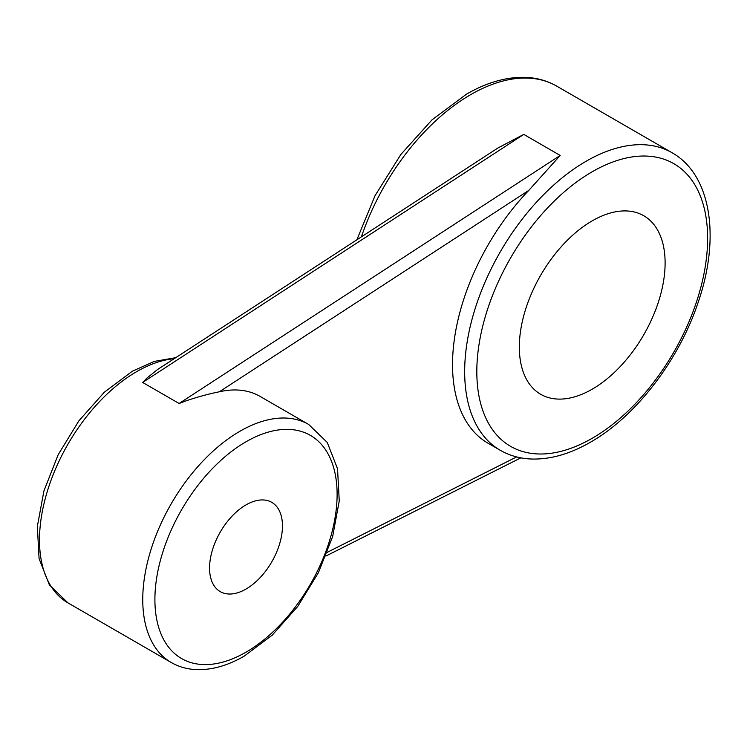 <?xml version="1.0" encoding="UTF-8"?>
<svg xmlns="http://www.w3.org/2000/svg" width="747" height="747" viewBox="0 0 747 747"><rect width="100%" height="100%" fill="white"/><g stroke="black" fill="none" stroke-linecap="round" stroke-linejoin="round"><path stroke-width="1.12" d="M246.006 589.066A51.543 29.759 120 0 0 279.677 543.648A51.543 29.759 120 0 0 271.777 502.348A51.543 29.759 120 0 0 246.006 504.897A51.543 29.759 120 0 0 212.335 550.315A51.543 29.759 120 0 0 220.234 591.615A51.543 29.759 120 0 0 246.006 589.066M592.222 389.178A103.077 59.517 120 0 0 659.564 298.342A103.077 59.517 120 0 0 643.765 215.743A103.077 59.517 120 0 0 592.222 220.851A103.077 59.517 120 0 0 524.88 311.686A103.077 59.517 120 0 0 540.688 394.285A103.077 59.517 120 0 0 592.222 389.178M179.093 403.483L560.213 155.451L528.82 190.373L219.31 391.802C209.543 393.725 198.702 396.648 186.797 400.579L179.093 403.483L142.649 382.445L147.29 377.767L157.486 369.569L498.062 147.915L523.768 134.404L142.649 382.445M219.31 391.802A137.439 79.35 -60 0 1 260.059 396.396L308.651 424.445A137.439 79.35 -60 0 0 239.936 431.252A137.439 79.35 -60 0 0 150.147 552.369A137.439 79.35 -60 0 0 171.212 662.496C178.953 666.922 187.506 669.303 196.872 669.639C212.167 670.031 227.956 665.53 244.232 656.118L272.319 635.081L297.717 606.471L318.409 572.669L332.658 536.495L339.259 500.92L337.532 468.733L327.223 442.392L308.651 424.445M528.82 190.373A171.801 99.192 120 0 0 488.099 443.27L500.247 450.282A171.801 99.192 -60 0 1 473.915 312.62A171.801 99.192 -60 0 1 586.152 161.231A171.801 99.192 -60 0 1 672.048 152.724L556.646 86.092A171.801 99.192 120 0 0 470.741 94.608A171.801 99.192 120 0 0 361.417 236.846M174.219 358.672A137.439 79.35 120 0 0 136.673 371.642A137.439 79.35 120 0 0 46.893 492.749A137.439 79.35 120 0 0 67.958 602.885L49.386 584.938L39.077 558.597L37.35 526.411L43.952 490.835L58.201 454.662L78.883 420.86L104.291 392.25L132.378 371.212L154.34 361.399L175.769 357.664M592.222 171.754A163.21 94.225 120 0 0 476.819 371.642A163.21 94.225 120 0 0 592.222 438.274A163.21 94.225 120 0 0 707.624 238.386A163.21 94.225 120 0 0 592.222 171.754M246.006 441.776A128.848 74.392 120 0 0 154.9 599.58A128.848 74.392 120 0 0 246.006 652.187A128.848 74.392 120 0 0 337.112 494.374A128.848 74.392 120 0 0 246.006 441.776M560.213 155.451L523.768 134.404M327.363 552.266L516.644 456.921M356.851 239.815L375.069 195.621L400.831 154.498L432.093 119.763L466.445 94.178C486.811 82.422 506.457 76.82 525.384 77.361C536.813 77.8 547.234 80.713 556.646 86.092M500.247 450.282C509.491 455.577 519.707 458.481 530.912 459.003C550.007 459.685 569.849 454.092 590.447 442.205C636.155 416.322 679.574 359.428 698.538 301.218C720.379 237.172 711.219 174.77 672.048 152.724M171.212 662.496L67.958 602.885M520.855 457.846L325.879 556.067"/></g></svg>
